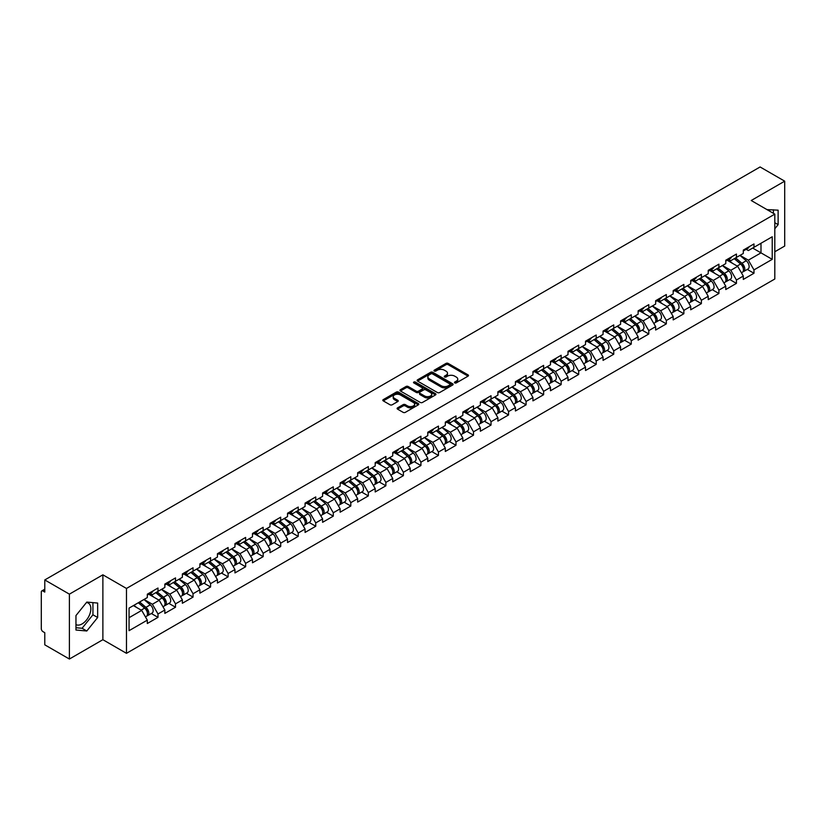<?xml version="1.0" encoding="UTF-8"?>
<svg xmlns="http://www.w3.org/2000/svg" width="826" height="826" viewBox="0 0 826 826"><rect width="100%" height="100%" fill="white"/><g stroke="black" fill="none" stroke-linecap="round" stroke-linejoin="round"><path stroke-width="1.24" d="M454.775 382.913A1.094 0.63 0 0 0 456.324 382.913L468.043 376.15A1.559 0.898 0 0 0 468.497 375.51A1.559 0.898 0 0 0 468.043 374.88L448.188 363.419A1.559 0.898 0 0 0 445.978 363.419L434.259 370.182A1.094 0.63 0 0 0 435.808 371.07L437.326 370.203A4.987 2.881 0 0 1 444.378 370.203L446.03 371.153A4.987 2.881 0 0 1 447.496 373.187A4.987 2.881 0 0 1 446.03 375.231L444.522 376.109A1.094 0.63 0 0 0 446.061 376.997L447.578 376.119A4.987 2.881 0 0 1 454.641 376.119L456.293 377.079A4.987 2.881 0 0 1 457.749 379.113A4.987 2.881 0 0 1 456.293 381.147L454.775 382.025A1.094 0.63 0 0 0 454.775 382.913L454.775 382.025M75.961 624.59A12.39 7.155 120 0 0 82.084 623.929A12.39 7.155 120 0 0 90.189 613.016A12.39 7.155 120 0 0 88.289 603.083A12.39 7.155 120 0 0 86.451 602.515M767.065 209.659A12.39 7.155 -60 0 1 768.758 210.207A12.39 7.155 -60 0 1 770.08 211.404M397.564 407.858A1.559 0.898 0 0 0 397.1 408.498A1.559 0.898 0 0 0 397.564 409.138L403.129 412.35A1.559 0.898 0 0 0 405.339 412.35L418.348 404.843A1.559 0.898 0 0 0 418.803 404.203A1.559 0.898 0 0 0 418.348 403.563L398.493 392.102A1.559 0.898 0 0 0 396.294 392.102L383.274 399.619A1.559 0.898 0 0 0 382.82 400.249A1.559 0.898 0 0 0 383.274 400.889L390.006 404.771A1.559 0.898 0 0 0 392.216 404.771L397.781 401.56A1.559 0.898 0 0 0 398.235 400.92A1.559 0.898 0 0 0 397.781 400.29L394.446 398.359A4.171 2.406 0 0 1 393.228 396.656A4.171 2.406 0 0 1 395.799 394.425A4.171 2.406 0 0 1 400.342 394.952L413.413 402.499A4.171 2.406 0 0 1 414.642 404.203A4.171 2.406 0 0 1 412.06 406.423A4.171 2.406 0 0 1 407.517 405.907L405.339 404.647A1.559 0.898 0 0 0 403.129 404.647L397.564 407.858L397.564 409.138L403.129 405.948L403.129 404.647M102.878 574.824L69.394 594.152L44.78 579.945L760.096 166.966L784.7 181.173L751.216 200.511L774.809 214.13L126.471 588.453L102.878 574.824L102.878 639.696L126.471 653.325L126.471 588.453M437.429 392.546A1.559 0.898 0 0 0 439.639 392.546L452.648 385.03A1.559 0.898 0 0 0 453.113 384.4A1.559 0.898 0 0 0 452.648 383.76L432.803 372.299A1.559 0.898 0 0 0 430.594 372.299L417.574 379.815A1.559 0.898 0 0 0 417.12 380.445A1.559 0.898 0 0 0 417.574 381.085L437.429 392.546M414.208 383.15A1.094 0.63 0 0 1 415.313 383.305L415.313 382.015L435.498 393.661A1.559 0.898 0 0 1 435.963 394.301A1.559 0.898 0 0 1 435.498 394.942L422.489 402.448A1.559 0.898 0 0 1 420.279 402.448L400.424 390.987L400.424 389.717A1.559 0.898 0 0 0 399.97 390.347A1.559 0.898 0 0 0 400.424 390.987M400.424 389.717L406 386.496A1.559 0.898 0 0 1 408.199 386.496L416.252 391.152A1.559 0.898 0 0 0 418.462 391.152L422.158 389.015A1.559 0.898 0 0 0 422.613 388.375A1.559 0.898 0 0 0 422.158 387.745L413.774 382.903A1.094 0.63 0 0 1 415.313 382.015M126.471 653.325L774.809 279.002L774.809 214.13M151.323 613.501L157.993 617.352L157.993 613.976L152.376 604.25L144.054 599.449M157.993 617.352L147.317 623.516L147.317 620.14L129.052 630.682L129.052 608.101L147.317 597.559L147.317 594.193L157.993 588.029L157.993 591.395L164.849 587.441L164.849 584.065L175.515 577.911L175.515 581.277L182.37 577.322L182.37 573.946L193.047 567.782L193.047 571.158L199.902 567.204L199.902 563.828L210.578 557.664L210.578 561.04L217.434 557.085L217.434 553.709L228.11 547.545L228.11 550.921L234.956 546.967L234.956 543.591L245.632 537.427L245.632 540.803L252.488 536.838L252.488 533.472L263.164 527.308L263.164 530.674L270.019 526.72L270.019 523.343L280.695 517.19L280.695 520.556L287.541 516.601L287.541 513.225L298.217 507.061L298.217 510.437L305.073 506.483L305.073 503.106L315.749 496.942L315.749 500.319L322.605 496.364L322.605 492.988L333.281 486.824L333.281 490.2L340.136 486.246L340.136 482.869L350.802 476.705L350.802 480.082L357.658 476.117L357.658 472.751L368.334 466.587L368.334 469.963L375.19 465.998L375.19 462.632L385.866 456.468L385.866 459.834L392.722 455.88L392.722 452.503L403.398 446.339L403.398 449.716L410.243 445.761L410.243 442.385L420.919 436.221L420.919 439.597L427.775 435.643L427.775 432.266L438.451 426.102L438.451 429.479L445.307 425.524L445.307 422.148L455.983 415.984L455.983 419.36L462.828 415.395L462.828 412.029L473.505 405.865L473.505 409.242L480.36 405.277L480.36 401.911L491.036 395.747L491.036 399.113L497.892 395.158L497.892 391.782L508.568 385.628L508.568 388.994L515.424 385.04L515.424 381.664L526.09 375.5L526.09 378.876L532.946 374.921L532.946 371.545L543.622 365.381L543.622 368.757L550.477 364.803L550.477 361.427L561.153 355.263L561.153 358.639L568.009 354.684L568.009 351.308L578.685 345.144L578.685 348.52L585.531 344.556L585.531 341.19L596.207 335.026L596.207 338.392L603.063 334.437L603.063 331.061L613.739 324.907L613.739 328.273L620.594 324.319L620.594 320.942L631.27 314.778L631.27 318.155L638.126 314.2L638.126 310.824L648.792 304.66L648.792 308.036L655.648 304.082L655.648 300.705L666.324 294.541L666.324 297.918L673.18 293.963L673.18 290.587L683.856 284.423L683.856 287.799L690.712 283.834L690.712 280.468L701.377 274.304L701.377 277.67L708.233 273.716L708.233 270.339L718.909 264.186L718.909 267.552L725.765 263.597L725.765 260.221L736.441 254.057L736.441 257.433L743.297 253.479L743.297 250.102L753.973 243.938L753.973 247.315L772.227 236.773L772.227 259.354L753.973 269.895L748.346 260.159L740.034 255.358M747.303 269.41L753.973 273.261L753.973 269.895M753.973 273.261L743.297 279.425L743.297 276.049L736.441 280.014L730.824 270.278L722.502 265.476M729.771 279.539L736.441 283.38L736.441 280.014M736.441 283.38L725.765 289.544L725.765 286.178L718.909 290.132L713.292 280.396L704.981 275.595M712.239 289.658L718.909 293.509L718.909 290.132M718.909 293.509L708.233 299.662L708.233 296.297L701.377 300.251L695.76 290.525L687.449 285.724M694.718 299.776L701.377 303.627L701.377 300.251M701.377 303.627L690.712 309.791L690.712 306.415L683.856 310.37L678.239 300.643L669.917 295.842M677.186 309.895L683.856 313.746L683.856 310.37M683.856 313.746L673.18 319.91L673.18 316.534L666.324 320.488L660.707 310.762L652.395 305.961M659.654 320.013L666.324 323.864L666.324 320.488M666.324 323.864L655.648 330.028L655.648 326.652L648.792 330.617L643.175 320.88L634.864 316.079M642.132 330.132L648.792 333.983L648.792 330.617M648.792 333.983L638.126 340.147L638.126 336.771L631.27 340.735L625.654 330.999L617.332 326.198M624.601 340.26L631.27 344.101L631.27 340.735M631.27 344.101L620.594 350.265L620.594 346.899L613.739 350.854L608.122 341.117L599.8 336.316M607.069 350.379L613.739 354.23L613.739 350.854M613.739 354.23L603.063 360.384L603.063 357.018L596.207 360.972L590.59 351.246L582.278 346.445M589.547 360.497L596.207 364.349L596.207 360.972M596.207 364.349L585.531 370.513L585.531 367.136L578.685 371.091L573.058 361.365L564.747 356.564M572.015 370.616L578.685 374.467L578.685 371.091M578.685 374.467L568.009 380.631L568.009 377.255L561.153 381.209L555.537 371.483L547.215 366.682M554.483 380.734L561.153 384.586L561.153 381.209M561.153 384.586L550.477 390.75L550.477 387.373L543.622 391.328L538.005 381.602L529.693 376.801M536.952 390.853L543.622 394.704L543.622 391.328M543.622 394.704L532.946 400.868L532.946 397.492L526.09 401.457L520.473 391.72L512.161 386.919M519.43 400.982L526.09 404.823L526.09 401.457M526.09 404.823L515.424 410.987L515.424 407.621L508.568 411.575L502.951 401.839L494.629 397.038M501.898 411.1L508.568 414.951L508.568 411.575M508.568 414.951L497.892 421.105L497.892 417.739L491.036 421.694L485.42 411.957L477.108 407.166M484.366 421.219L491.036 425.07L491.036 421.694M491.036 425.07L480.36 431.234L480.36 427.858L473.505 431.812L467.888 422.086L459.576 417.285M466.845 431.337L473.505 435.188L473.505 431.812M473.505 435.188L462.828 441.352L462.828 437.976L455.983 441.931L450.366 432.204L442.044 427.403M449.313 441.456L455.983 445.307L455.983 441.931M455.983 445.307L445.307 451.471L445.307 448.095L438.451 452.049L432.834 442.323L424.512 437.522M431.781 451.574L438.451 455.425L438.451 452.049M438.451 455.425L427.775 461.589L427.775 458.213L420.919 462.178L415.302 452.441L406.991 447.64M414.26 461.703L420.919 465.544L420.919 462.178M420.919 465.544L410.243 471.708L410.243 468.332L403.398 472.296L397.771 462.56L389.459 457.759M396.728 471.822L403.398 475.662L403.398 472.296M403.398 475.662L392.722 481.826L392.722 478.46L385.866 482.415L380.249 472.678L371.927 467.877M379.196 481.94L385.866 485.791L385.866 482.415M385.866 485.791L375.19 491.955L375.19 488.579L368.334 492.533L362.717 482.807L354.406 478.006M361.664 492.059L368.334 495.91L368.334 492.533M368.334 495.91L357.658 502.074L357.658 498.697L350.802 502.652L345.185 492.926L336.874 488.125M344.143 502.177L350.802 506.028L350.802 502.652M350.802 506.028L340.136 512.192L340.136 508.816L333.281 512.77L327.664 503.044L319.342 498.243M326.611 512.296L333.281 516.147L333.281 512.77M333.281 516.147L322.605 522.311L322.605 518.934L315.749 522.899L310.132 513.163L301.82 508.362M309.079 522.414L315.749 526.265L315.749 522.899M315.749 526.265L305.073 532.429L305.073 529.053L298.217 533.018L292.6 523.281L284.289 518.48M291.557 532.543L298.217 536.384L298.217 533.018M298.217 536.384L287.541 542.548L287.541 539.182L280.695 543.136L275.068 533.4L266.757 528.599M274.025 542.661L280.695 546.513L280.695 543.136M280.695 546.513L270.019 552.666L270.019 549.3L263.164 553.255L257.547 543.529L249.225 538.728M256.494 552.78L263.164 556.631L263.164 553.255M263.164 556.631L252.488 562.795L252.488 559.419L245.632 563.373L240.015 553.647L231.703 548.846M238.972 562.898L245.632 566.75L245.632 563.373M245.632 566.75L234.956 572.914L234.956 569.537L228.11 573.492L222.483 563.766L214.171 558.965M221.44 573.017L228.11 576.868L228.11 573.492M228.11 576.868L217.434 583.032L217.434 579.656L210.578 583.621L204.962 573.884L196.64 569.083M203.908 583.135L210.578 586.987L210.578 583.621M210.578 586.987L199.902 593.151L199.902 589.774L193.047 593.739L187.43 584.003L179.118 579.202M186.377 593.264L193.047 597.105L193.047 593.739M193.047 597.105L182.37 603.269L182.37 599.903L175.515 603.858L169.898 594.121L161.586 589.32M168.855 603.383L175.515 607.234L175.515 603.858M175.515 607.234L164.849 613.388L164.849 610.022L157.993 613.976M150.198 593.388L152.376 594.648L157.993 591.395M152.376 604.25L159.222 600.285L148.742 594.235M164.849 610.022L159.222 600.285M167.73 583.27L169.898 584.519L175.515 581.277M169.898 594.121L176.754 590.167L166.263 584.116M182.37 599.903L176.754 590.167M185.261 573.151L187.43 574.4L193.047 571.158M187.43 584.003L194.286 580.048L183.795 573.998M199.902 589.774L194.286 580.048M202.783 563.033L204.962 564.282L210.578 561.04M204.962 573.884L211.817 569.93L201.327 563.869M217.434 579.656L211.817 569.93M220.315 552.914L222.483 554.163L228.11 550.921M222.483 563.766L229.339 559.811L218.859 553.75M234.956 569.537L229.339 559.811M237.847 542.785L240.015 544.045L245.632 540.803M240.015 553.647L246.871 549.682L236.381 543.632M252.488 559.419L246.871 549.682M255.368 532.667L257.547 533.926L263.164 530.674M257.547 543.529L264.403 539.564L253.912 533.513M270.019 549.3L264.403 539.564M272.9 522.548L275.068 523.798L280.695 520.556M275.068 533.4L281.924 529.445L271.444 523.395M287.541 539.182L281.924 529.445M290.432 512.43L292.6 513.679L298.217 510.437M292.6 523.281L299.456 519.327L288.966 513.276M305.073 529.053L299.456 519.327M307.964 502.311L310.132 503.561L315.749 500.319M310.132 513.163L316.988 509.208L306.498 503.148M322.605 518.934L316.988 509.208M325.485 492.193L327.664 493.442L333.281 490.2M327.664 503.044L334.509 499.09L324.029 493.029M340.136 508.816L334.509 499.09M343.017 482.064L345.185 483.324L350.802 480.082M345.185 492.926L352.041 488.961L341.551 482.911M357.658 498.697L352.041 488.961M360.549 471.945L362.717 473.205L368.334 469.963M362.717 482.807L369.573 478.843L359.083 472.792M375.19 488.579L369.573 478.843M378.071 461.827L380.249 463.087L385.866 459.834M380.249 472.678L387.105 468.724L376.615 462.674M392.722 478.46L387.105 468.724M395.602 451.708L397.771 452.958L403.398 449.716M397.771 462.56L404.626 458.606L394.147 452.555M410.243 468.332L404.626 458.606M413.134 441.59L415.302 442.839L420.919 439.597M415.302 452.441L422.158 448.487L411.668 442.426M427.775 458.213L422.158 448.487M430.656 431.471L432.834 432.721L438.451 429.479M432.834 442.323L439.69 438.369L429.2 432.308M445.307 448.095L439.69 438.369M448.188 421.343L450.366 422.602L455.983 419.36M450.366 432.204L457.212 428.25L446.732 422.189M462.828 437.976L457.212 428.25M465.719 411.224L467.888 412.484L473.505 409.242M467.888 422.086L474.743 418.121L464.253 412.071M480.36 427.858L474.743 418.121M483.251 401.106L485.42 402.365L491.036 399.113M485.42 411.957L492.275 408.003L481.785 401.952M497.892 417.739L492.275 408.003M500.773 390.987L502.951 392.236L508.568 388.994M502.951 401.839L509.797 397.884L499.317 391.834M515.424 407.621L509.797 397.884M518.305 380.869L520.473 382.118L526.09 378.876M520.473 391.72L527.329 387.766L516.839 381.705M532.946 397.492L527.329 387.766M535.837 370.75L538.005 371.999L543.622 368.757M538.005 381.602L544.861 377.647L534.37 371.586M550.477 387.373L544.861 377.647M553.358 360.621L555.537 361.881L561.153 358.639M555.537 371.483L562.392 367.529L551.902 361.468M568.009 377.255L562.392 367.529M570.89 350.503L573.058 351.762L578.685 348.52M573.058 361.365L579.914 357.4L569.434 351.349M585.531 367.136L579.914 357.4M588.422 340.384L590.59 341.644L596.207 338.392M590.59 351.246L597.446 347.281L586.956 341.231M603.063 357.018L597.446 347.281M605.943 330.266L608.122 331.515L613.739 328.273M608.122 341.117L614.978 337.163L604.487 331.112M620.594 346.899L614.978 337.163M623.475 320.147L625.654 321.397L631.27 318.155M625.654 330.999L632.499 327.044L622.019 320.994M638.126 336.771L632.499 327.044M641.007 310.029L643.175 311.278L648.792 308.036M643.175 320.88L650.031 316.926L639.541 310.865M655.648 326.652L650.031 316.926M658.539 299.91L660.707 301.16L666.324 297.918M660.707 310.762L667.563 306.807L657.073 300.747M673.18 316.534L667.563 306.807M676.06 289.781L678.239 291.041L683.856 287.799M678.239 300.643L685.084 296.679L674.605 290.628M690.712 306.415L685.084 296.679M693.592 279.663L695.76 280.923L701.377 277.67M695.76 290.525L702.616 286.56L692.126 280.51M708.233 296.297L702.616 286.56M711.124 269.544L713.292 270.794L718.909 267.552M713.292 280.396L720.148 276.442L709.658 270.391M725.765 286.178L720.148 276.442M728.646 259.426L730.824 260.675L736.441 257.433M730.824 270.278L737.68 266.323L727.19 260.273M743.297 276.049L737.68 266.323M746.177 249.307L748.346 250.557L753.973 247.315M748.346 260.159L760.994 252.859L760.994 243.257L772.227 236.773M752.672 248.058L772.227 259.354M774.809 251.754L784.7 246.055L784.7 181.173M69.394 594.152L69.394 659.034L44.78 644.827L44.78 632.695L42.983 631.653A2.385 1.373 -120 0 1 41.3 628.731L41.3 592.015A2.385 1.373 -120 0 1 41.796 590.92A2.385 1.373 -120 0 1 42.983 591.044L44.78 592.077L44.78 579.945M69.394 659.034L102.878 639.696M129.052 617.703L141.7 610.404L133.378 605.603M147.317 620.14L141.7 610.404M774.809 228.761L778.123 224.641L778.123 210.176L766.972 209.608M97.654 603.052L86.802 602.082L75.961 615.566L75.961 630.032L86.802 630.992L97.654 617.507L97.654 603.052M455.209 383.068L456.293 382.448A4.987 2.881 0 0 0 457.749 380.414L457.749 379.113M447.496 373.187L447.496 374.488A4.987 2.881 0 0 1 446.03 376.522L444.956 377.152M468.043 374.88L468.043 376.15L448.188 364.71A1.559 0.898 0 0 0 445.978 364.71L434.693 371.225M452.627 385.05L432.803 373.6A1.559 0.898 0 0 0 430.594 373.6L417.595 381.096L417.574 379.815M449.891 384.844A1.094 0.63 0 0 0 449.891 383.956L432.473 373.889A1.094 0.63 0 0 0 430.924 373.889L429.324 374.818A4.987 2.881 0 0 0 427.868 376.852A4.987 2.881 0 0 0 429.324 378.886L441.239 385.763A4.987 2.881 0 0 0 448.291 385.763L449.891 384.844L449.891 386.145A1.094 0.63 0 0 0 450.211 385.69L450.211 384.4M427.868 376.852L427.868 378.153A4.987 2.881 0 0 0 429.324 380.187L429.324 378.886M449.891 386.145L448.291 387.064A4.987 2.881 0 0 1 441.239 387.064L429.324 380.187M400.445 390.997L406 387.797L406 386.496M422.613 388.375L422.613 389.676A1.559 0.898 0 0 1 422.158 390.316L418.462 392.443A1.559 0.898 0 0 1 416.252 392.443L408.199 387.797A1.559 0.898 0 0 0 406 387.797M415.313 383.305L435.478 394.952M424.605 395.974A4.171 2.406 0 0 0 429.159 396.49A4.171 2.406 0 0 0 431.73 394.27A4.171 2.406 0 0 0 430.511 392.567L425.906 389.903A1.559 0.898 0 0 0 423.697 389.903L420 392.04A1.559 0.898 0 0 0 419.546 392.68A1.559 0.898 0 0 0 420 393.31L424.605 395.974L424.605 397.265A4.171 2.406 0 0 0 429.159 397.791A4.171 2.406 0 0 0 431.73 395.561L431.73 394.27M419.546 392.68L419.546 393.971A1.559 0.898 0 0 0 420 394.611L420 393.31M424.605 397.265L420 394.611M414.642 404.203L414.642 405.504A4.171 2.406 0 0 1 412.06 407.724A4.171 2.406 0 0 1 407.517 407.197L405.339 405.948A1.559 0.898 0 0 0 403.129 405.948M393.228 396.656L393.228 397.956A4.171 2.406 0 0 0 394.446 399.66L394.446 398.359M397.76 401.57L394.446 399.66M418.328 404.854L398.493 393.403A1.559 0.898 0 0 0 396.294 393.403L383.295 400.899M773.404 213.325L773.404 209.763M774.809 222.721L778.123 224.641M75.961 627.729L82.084 628.276L92.935 614.781L92.935 602.629M92.935 614.781L97.654 617.507M82.084 628.276L86.802 630.992M741.955 265.032L741.17 264.578M742.966 271.713A5.245 3.025 -120 0 0 743.72 271.486A5.245 3.025 -120 0 0 744.67 267.82A5.245 3.025 -120 0 0 741.934 263.246L735.615 257.908M743.72 271.486L748.046 268.987A5.245 3.025 -120 0 0 748.996 265.322A5.245 3.025 -120 0 0 746.26 260.748L739.941 255.42M734.397 258.621L741.603 264.702A3.18 1.838 60 0 1 743.328 268.615M741.418 272.807L742.378 272.26A5.245 3.025 -120 0 0 743.317 268.595A5.245 3.025 -120 0 0 740.592 264.031L734.262 258.693M732.445 263.298L728.171 259.705M744.701 249.297A5.245 3.025 60 0 1 743.72 250.722A5.245 3.025 60 0 1 743.297 250.897M749.027 246.798A5.245 3.025 60 0 1 748.046 248.223L743.72 250.722M724.433 275.151L723.638 274.697M725.434 281.842A5.245 3.025 -120 0 0 726.199 281.604A5.245 3.025 -120 0 0 727.138 277.939A5.245 3.025 -120 0 0 724.412 273.365L718.083 268.037M726.199 281.604L730.525 279.105A5.245 3.025 -120 0 0 731.464 275.44A5.245 3.025 -120 0 0 728.738 270.866L722.409 265.538M716.865 268.739L724.082 274.821A3.18 1.838 60 0 1 725.796 278.734M723.896 282.926L724.846 282.378A5.245 3.025 -120 0 0 725.786 278.713A5.245 3.025 -120 0 0 723.06 274.149L716.731 268.811M714.913 273.416L710.649 269.823M706.901 285.269L706.116 284.815M707.903 291.96A5.245 3.025 -120 0 0 708.667 291.723A5.245 3.025 -120 0 0 709.606 288.057A5.245 3.025 -120 0 0 706.88 283.494L700.551 278.155M708.667 291.723L712.993 289.224A5.245 3.025 -120 0 0 713.932 285.559A5.245 3.025 -120 0 0 711.207 280.995L704.877 275.657M699.333 278.858L706.55 284.939A3.18 1.838 60 0 1 708.264 288.863M706.364 293.054L707.314 292.497A5.245 3.025 -120 0 0 708.264 288.832A5.245 3.025 -120 0 0 705.528 284.268L699.209 278.93M697.381 283.545L693.117 279.942M689.369 295.388L688.585 294.934M690.381 302.079A5.245 3.025 -120 0 0 691.135 301.841A5.245 3.025 -120 0 0 692.085 298.176A5.245 3.025 -120 0 0 689.349 293.612L683.03 288.274M691.135 301.841L695.461 299.342A5.245 3.025 -120 0 0 696.411 295.677A5.245 3.025 -120 0 0 693.675 291.113L687.356 285.775M681.811 288.976L689.018 295.058A3.18 1.838 60 0 1 690.732 298.981M688.832 303.173L689.793 302.615A5.245 3.025 -120 0 0 690.732 298.96A5.245 3.025 -120 0 0 688.006 294.386L681.677 289.048M679.85 293.664L675.585 290.06M671.837 305.517L671.053 305.062M672.849 312.197A5.245 3.025 -120 0 0 673.613 311.96A5.245 3.025 -120 0 0 674.553 308.294A5.245 3.025 -120 0 0 671.817 303.731L665.498 298.392M673.613 311.96L677.939 309.461A5.245 3.025 -120 0 0 678.879 305.796A5.245 3.025 -120 0 0 676.143 301.232L669.824 295.894M664.28 299.095L671.497 305.186A3.18 1.838 60 0 1 673.211 309.1M671.311 313.291L672.261 312.744A5.245 3.025 -120 0 0 673.2 309.079A5.245 3.025 -120 0 0 670.475 304.505L664.145 299.167M662.328 303.782L658.054 300.179M654.316 315.635L653.531 315.181M655.317 322.316A5.245 3.025 -120 0 0 656.081 322.078A5.245 3.025 -120 0 0 657.021 318.413A5.245 3.025 -120 0 0 654.295 313.849L647.966 308.511M656.081 322.078L660.408 319.579A5.245 3.025 -120 0 0 661.347 315.924A5.245 3.025 -120 0 0 658.621 311.35L652.292 306.012M646.748 309.213L653.965 315.305A3.18 1.838 60 0 1 655.679 319.218M653.779 323.41L654.729 322.863A5.245 3.025 -120 0 0 655.679 319.197A5.245 3.025 -120 0 0 652.943 314.623L646.624 309.296M644.796 313.901L640.532 310.297M727.169 259.416A5.245 3.025 60 0 1 726.199 260.84A5.245 3.025 60 0 1 725.765 261.016M731.495 256.917A5.245 3.025 60 0 1 730.525 258.342L726.199 260.84M709.648 269.534A5.245 3.025 60 0 1 708.667 270.959A5.245 3.025 60 0 1 708.233 271.135M713.974 267.035A5.245 3.025 60 0 1 712.993 268.46L708.667 270.959M692.116 279.653A5.245 3.025 60 0 1 691.135 281.077A5.245 3.025 60 0 1 690.712 281.263M696.442 277.154A5.245 3.025 60 0 1 695.461 278.579L691.135 281.077M674.584 289.771A5.245 3.025 60 0 1 673.613 291.206A5.245 3.025 60 0 1 673.18 291.382M678.91 287.272A5.245 3.025 60 0 1 677.939 288.708L673.613 291.206M657.052 299.89A5.245 3.025 60 0 1 656.081 301.325A5.245 3.025 60 0 1 655.648 301.5M661.378 297.391A5.245 3.025 60 0 1 660.408 298.826L656.081 301.325M636.784 325.754L635.999 325.299M637.786 332.434A5.245 3.025 -120 0 0 638.55 332.197A5.245 3.025 -120 0 0 639.5 328.541A5.245 3.025 -120 0 0 636.763 323.968L630.445 318.63M638.55 332.197L642.876 329.708A5.245 3.025 -120 0 0 643.815 326.043A5.245 3.025 -120 0 0 641.09 321.469L634.76 316.141M629.226 319.342L636.433 325.423A3.18 1.838 60 0 1 638.147 329.337M636.247 333.528L637.207 332.981A5.245 3.025 -120 0 0 638.147 329.316A5.245 3.025 -120 0 0 635.411 324.752L629.092 319.414M627.264 324.019L623 320.416M639.53 310.008A5.245 3.025 60 0 1 638.55 311.443A5.245 3.025 60 0 1 638.126 311.619M643.857 307.52A5.245 3.025 60 0 1 642.876 308.945L638.55 311.443M619.252 335.872L618.467 335.418M620.264 342.563A5.245 3.025 -120 0 0 621.028 342.325A5.245 3.025 -120 0 0 621.968 338.66A5.245 3.025 -120 0 0 619.232 334.086L612.913 328.758M621.028 342.325L625.354 339.827A5.245 3.025 -120 0 0 626.294 336.161A5.245 3.025 -120 0 0 623.558 331.587L617.239 326.26M611.694 329.46L618.911 335.542A3.18 1.838 60 0 1 620.625 339.455M618.715 343.647L619.676 343.1A5.245 3.025 -120 0 0 620.615 339.434A5.245 3.025 -120 0 0 617.889 334.871L611.56 329.533M609.743 334.138L605.468 330.545M621.999 320.137A5.245 3.025 60 0 1 621.028 321.562A5.245 3.025 60 0 1 620.594 321.737M626.325 317.638A5.245 3.025 60 0 1 625.354 319.063L621.028 321.562M601.731 345.991L600.936 345.536M602.732 352.681A5.245 3.025 -120 0 0 603.496 352.444A5.245 3.025 -120 0 0 604.436 348.779A5.245 3.025 -120 0 0 601.71 344.205L595.381 338.877M603.496 352.444L607.822 349.945A5.245 3.025 -120 0 0 608.762 346.28A5.245 3.025 -120 0 0 606.036 341.716L599.707 336.378M594.162 339.579L601.38 345.66A3.18 1.838 60 0 1 603.094 349.584M601.194 353.776L602.144 353.218A5.245 3.025 -120 0 0 603.094 349.553A5.245 3.025 -120 0 0 600.357 344.989L594.039 339.651M592.211 344.266L587.947 340.663M604.467 330.255A5.245 3.025 60 0 1 603.496 331.68A5.245 3.025 60 0 1 603.063 331.856M608.793 327.757A5.245 3.025 60 0 1 607.822 329.182L603.496 331.68M584.199 356.109L583.414 355.655M585.2 362.8A5.245 3.025 -120 0 0 585.964 362.562A5.245 3.025 -120 0 0 586.904 358.897A5.245 3.025 -120 0 0 584.178 354.333L577.849 348.995M585.964 362.562L590.291 360.064A5.245 3.025 -120 0 0 591.23 356.398A5.245 3.025 -120 0 0 588.504 351.835L582.175 346.497M576.631 349.697L583.848 355.779A3.18 1.838 60 0 1 585.562 359.702M583.662 363.894L584.622 363.337A5.245 3.025 -120 0 0 585.562 359.671A5.245 3.025 -120 0 0 582.826 355.108L576.507 349.77M574.679 354.385L570.415 350.782M586.945 340.374A5.245 3.025 60 0 1 585.964 341.799A5.245 3.025 60 0 1 585.531 341.985M591.271 337.875A5.245 3.025 60 0 1 590.291 339.3L585.964 341.799M566.667 366.238L565.882 365.784M567.679 372.918A5.245 3.025 -120 0 0 568.433 372.681A5.245 3.025 -120 0 0 569.382 369.015A5.245 3.025 -120 0 0 566.646 364.452L560.327 359.114M568.433 372.681L572.759 370.182A5.245 3.025 -120 0 0 573.709 366.517A5.245 3.025 -120 0 0 570.972 361.953L564.654 356.615M559.109 359.816L566.316 365.908A3.18 1.838 60 0 1 568.04 369.821M566.13 374.013L567.09 373.466A5.245 3.025 -120 0 0 568.03 369.8A5.245 3.025 -120 0 0 565.304 365.226L558.975 359.888M557.158 364.503L552.883 360.9M569.413 350.492A5.245 3.025 60 0 1 568.433 351.917A5.245 3.025 60 0 1 568.009 352.103M573.74 347.994A5.245 3.025 60 0 1 572.759 349.429L568.433 351.917M549.135 376.357L548.35 375.902M550.147 383.037A5.245 3.025 -120 0 0 550.911 382.799A5.245 3.025 -120 0 0 551.851 379.134A5.245 3.025 -120 0 0 549.114 374.57L542.796 369.232M550.911 382.799L555.237 380.301A5.245 3.025 -120 0 0 556.177 376.635A5.245 3.025 -120 0 0 553.441 372.072L547.122 366.734M541.577 369.934L548.794 376.026A3.18 1.838 60 0 1 550.508 379.939M548.609 384.131L549.558 383.584A5.245 3.025 -120 0 0 550.498 379.919A5.245 3.025 -120 0 0 547.772 375.345L541.443 370.017M539.626 374.622L535.351 371.019M551.882 360.611A5.245 3.025 60 0 1 550.911 362.046A5.245 3.025 60 0 1 550.477 362.222M556.208 358.112A5.245 3.025 60 0 1 555.237 359.547L550.911 362.046M531.614 386.475L530.829 386.021M532.615 393.155A5.245 3.025 -120 0 0 533.379 392.918A5.245 3.025 -120 0 0 534.319 389.263A5.245 3.025 -120 0 0 531.593 384.689L525.264 379.351M533.379 392.918L537.705 390.43A5.245 3.025 -120 0 0 538.645 386.764A5.245 3.025 -120 0 0 535.919 382.19L529.59 376.852M524.045 380.053L531.263 386.145A3.18 1.838 60 0 1 532.976 390.058M531.077 394.25L532.027 393.703A5.245 3.025 -120 0 0 532.976 390.037A5.245 3.025 -120 0 0 530.24 385.474L523.921 380.136M522.094 384.74L517.83 381.137M534.36 370.729A5.245 3.025 60 0 1 533.379 372.165A5.245 3.025 60 0 1 532.946 372.34M538.686 368.241A5.245 3.025 60 0 1 537.705 369.666L533.379 372.165M514.082 396.594L513.297 396.139M515.083 403.284A5.245 3.025 -120 0 0 515.847 403.047A5.245 3.025 -120 0 0 516.797 399.381A5.245 3.025 -120 0 0 514.061 394.807L507.742 389.48M515.847 403.047L520.173 400.548A5.245 3.025 -120 0 0 521.123 396.883A5.245 3.025 -120 0 0 518.387 392.309L512.068 386.981M506.524 390.182L513.731 396.263A3.18 1.838 60 0 1 515.445 400.176M513.545 404.368L514.505 403.821A5.245 3.025 -120 0 0 515.445 400.156A5.245 3.025 -120 0 0 512.709 395.592L506.39 390.254M504.562 394.859L500.298 391.266M516.828 380.858A5.245 3.025 60 0 1 515.847 382.283A5.245 3.025 60 0 1 515.424 382.459M521.154 378.36A5.245 3.025 60 0 1 520.173 379.784L515.847 382.283M496.55 406.712L495.765 406.258M497.562 413.403A5.245 3.025 -120 0 0 498.326 413.165A5.245 3.025 -120 0 0 499.265 409.5A5.245 3.025 -120 0 0 496.529 404.926L490.21 399.598M498.326 413.165L502.652 410.667A5.245 3.025 -120 0 0 503.592 407.001A5.245 3.025 -120 0 0 500.855 402.438L494.537 397.1M488.992 400.3L496.209 406.382A3.18 1.838 60 0 1 497.923 410.305M496.023 414.497L496.973 413.94A5.245 3.025 -120 0 0 497.913 410.274A5.245 3.025 -120 0 0 495.187 405.711L488.858 400.373M487.041 404.977L482.766 401.384M499.296 390.977A5.245 3.025 60 0 1 498.326 392.402A5.245 3.025 60 0 1 497.892 392.577M503.623 388.478A5.245 3.025 60 0 1 502.652 389.903L498.326 392.402M479.028 416.831L478.244 416.376M480.03 423.521A5.245 3.025 -120 0 0 480.794 423.284A5.245 3.025 -120 0 0 481.734 419.618A5.245 3.025 -120 0 0 479.008 415.055L472.678 409.717M480.794 423.284L485.12 420.785A5.245 3.025 -120 0 0 486.06 417.12A5.245 3.025 -120 0 0 483.334 412.556L477.005 407.218M471.46 410.419L478.677 416.5A3.18 1.838 60 0 1 480.391 420.424M478.491 424.616L479.441 424.058A5.245 3.025 -120 0 0 480.391 420.393A5.245 3.025 -120 0 0 477.655 415.829L471.336 410.491M469.509 415.106L465.245 411.503M481.764 401.095A5.245 3.025 60 0 1 480.794 402.52A5.245 3.025 60 0 1 480.36 402.706M486.091 398.597A5.245 3.025 60 0 1 485.12 400.021L480.794 402.52M461.497 426.959L460.712 426.505M462.498 433.64A5.245 3.025 -120 0 0 463.262 433.402A5.245 3.025 -120 0 0 464.202 429.737A5.245 3.025 -120 0 0 461.476 425.173L455.147 419.835M463.262 433.402L467.588 430.904A5.245 3.025 -120 0 0 468.528 427.238A5.245 3.025 -120 0 0 465.802 422.675L459.473 417.337M453.939 420.537L461.145 426.629A3.18 1.838 60 0 1 462.859 430.542M460.96 434.734L461.92 434.177A5.245 3.025 -120 0 0 462.859 430.522A5.245 3.025 -120 0 0 460.123 425.948L453.804 420.61M451.977 425.225L447.713 421.621M464.243 411.214A5.245 3.025 60 0 1 463.262 412.639A5.245 3.025 60 0 1 462.828 412.824M468.569 408.715A5.245 3.025 60 0 1 467.588 410.15L463.262 412.639M443.965 437.078L443.18 436.624M444.977 443.758A5.245 3.025 -120 0 0 445.741 443.521A5.245 3.025 -120 0 0 446.68 439.855A5.245 3.025 -120 0 0 443.944 435.292L437.625 429.954M445.741 443.521L450.056 441.022A5.245 3.025 -120 0 0 451.006 437.357A5.245 3.025 -120 0 0 448.27 432.793L441.951 427.455M436.407 430.656L443.614 436.748A3.18 1.838 60 0 1 445.338 440.661M443.428 444.853L444.388 444.305A5.245 3.025 -120 0 0 445.328 440.64A5.245 3.025 -120 0 0 442.602 436.066L436.273 430.738M434.455 435.343L430.181 431.74M446.711 421.332A5.245 3.025 60 0 1 445.741 422.767A5.245 3.025 60 0 1 445.307 422.943M451.037 418.834A5.245 3.025 60 0 1 450.056 420.269L445.741 422.767M426.443 447.196L425.648 446.742M427.445 453.877A5.245 3.025 -120 0 0 428.209 453.639A5.245 3.025 -120 0 0 429.148 449.984A5.245 3.025 -120 0 0 426.423 445.41L420.093 440.072M428.209 453.639L432.535 451.141A5.245 3.025 -120 0 0 433.474 447.485A5.245 3.025 -120 0 0 430.749 442.912L424.419 437.574M418.875 440.774L426.092 446.866A3.18 1.838 60 0 1 427.806 450.779M425.906 454.971L426.856 454.424A5.245 3.025 -120 0 0 427.796 450.759A5.245 3.025 -120 0 0 425.07 446.185L418.741 440.857M416.923 445.462L412.659 441.858M429.179 431.451A5.245 3.025 60 0 1 428.209 432.886A5.245 3.025 60 0 1 427.775 433.061M433.505 428.952A5.245 3.025 60 0 1 432.535 430.387L428.209 432.886M408.911 457.315L408.127 456.861M409.913 463.995A5.245 3.025 -120 0 0 410.677 463.768A5.245 3.025 -120 0 0 411.616 460.103A5.245 3.025 -120 0 0 408.891 455.529L402.561 450.191M410.677 463.768L415.003 461.269A5.245 3.025 -120 0 0 415.943 457.604A5.245 3.025 -120 0 0 413.217 453.03L406.888 447.702M401.343 450.903L408.56 456.985A3.18 1.838 60 0 1 410.274 460.898M408.374 465.09L409.335 464.542A5.245 3.025 -120 0 0 410.274 460.877A5.245 3.025 -120 0 0 407.538 456.313L401.219 450.975M399.392 455.58L395.127 451.987M411.658 441.58A5.245 3.025 60 0 1 410.677 443.004A5.245 3.025 60 0 1 410.243 443.18M415.984 439.081A5.245 3.025 60 0 1 415.003 440.506L410.677 443.004M391.379 467.433L390.595 466.979M392.391 474.124A5.245 3.025 -120 0 0 393.145 473.887A5.245 3.025 -120 0 0 394.095 470.221A5.245 3.025 -120 0 0 391.359 465.647L385.04 460.319M393.145 473.887L397.471 471.388A5.245 3.025 -120 0 0 398.421 467.722A5.245 3.025 -120 0 0 395.685 463.149L389.366 457.821M383.822 461.022L391.028 467.103A3.18 1.838 60 0 1 392.753 471.016M390.843 475.218L391.803 474.661A5.245 3.025 -120 0 0 392.742 470.996A5.245 3.025 -120 0 0 390.017 466.432L383.687 461.094M381.86 465.699L377.596 462.106M394.126 451.698A5.245 3.025 60 0 1 393.145 453.123A5.245 3.025 60 0 1 392.722 453.298M398.452 449.199A5.245 3.025 60 0 1 397.471 450.624L393.145 453.123M373.848 477.552L373.063 477.098M374.859 484.243A5.245 3.025 -120 0 0 375.623 484.005A5.245 3.025 -120 0 0 376.563 480.34A5.245 3.025 -120 0 0 373.827 475.776L367.508 470.438M375.623 484.005L379.95 481.506A5.245 3.025 -120 0 0 380.889 477.841A5.245 3.025 -120 0 0 378.153 473.277L371.834 467.939M366.29 471.14L373.507 477.221A3.18 1.838 60 0 1 375.221 481.145M373.321 485.337L374.271 484.779A5.245 3.025 -120 0 0 375.21 481.114A5.245 3.025 -120 0 0 372.485 476.55L366.155 471.212M364.338 475.828L360.064 472.224M376.594 461.817A5.245 3.025 60 0 1 375.623 463.241A5.245 3.025 60 0 1 375.19 463.417M380.92 459.318A5.245 3.025 60 0 1 379.95 460.743L375.623 463.241M356.326 487.67L355.541 487.216M357.328 494.361A5.245 3.025 -120 0 0 358.092 494.124A5.245 3.025 -120 0 0 359.031 490.458A5.245 3.025 -120 0 0 356.305 485.894L349.976 480.556M358.092 494.124L362.418 491.625A5.245 3.025 -120 0 0 363.357 487.959A5.245 3.025 -120 0 0 360.632 483.396L354.302 478.058M348.758 481.259L355.975 487.35A3.18 1.838 60 0 1 357.689 491.264M355.789 495.455L356.739 494.898A5.245 3.025 -120 0 0 357.689 491.243A5.245 3.025 -120 0 0 354.953 486.669L348.634 481.331M346.806 485.946L342.542 482.343M359.073 471.935A5.245 3.025 60 0 1 358.092 473.36A5.245 3.025 60 0 1 357.658 473.546M363.399 469.436A5.245 3.025 60 0 1 362.418 470.872L358.092 473.36M338.794 497.799L338.01 497.345M339.796 504.48A5.245 3.025 -120 0 0 340.56 504.242A5.245 3.025 -120 0 0 341.51 500.577A5.245 3.025 -120 0 0 338.774 496.013L332.455 490.675M340.56 504.242L344.886 501.743A5.245 3.025 -120 0 0 345.836 498.078A5.245 3.025 -120 0 0 343.1 493.514L336.781 488.176M331.236 491.377L338.443 497.469A3.18 1.838 60 0 1 340.157 501.382M338.257 505.574L339.218 505.027A5.245 3.025 -120 0 0 340.157 501.361A5.245 3.025 -120 0 0 337.421 496.787L331.102 491.46M329.275 496.065L325.01 492.461M341.541 482.054A5.245 3.025 60 0 1 340.56 483.489A5.245 3.025 60 0 1 340.136 483.664M345.867 479.555A5.245 3.025 60 0 1 344.886 480.99L340.56 483.489M321.262 507.918L320.478 507.463M322.274 514.598A5.245 3.025 -120 0 0 323.038 514.361A5.245 3.025 -120 0 0 323.978 510.695A5.245 3.025 -120 0 0 321.242 506.131L314.923 500.793M323.038 514.361L327.364 511.862A5.245 3.025 -120 0 0 328.304 508.207A5.245 3.025 -120 0 0 325.568 503.633L319.249 498.295M313.704 501.496L320.922 507.587A3.18 1.838 60 0 1 322.636 511.5M320.725 515.692L321.686 515.145A5.245 3.025 -120 0 0 322.625 511.48A5.245 3.025 -120 0 0 319.899 506.906L313.57 501.578M311.753 506.183L307.478 502.58M324.009 492.172A5.245 3.025 60 0 1 323.038 493.607A5.245 3.025 60 0 1 322.605 493.783M328.335 489.673A5.245 3.025 60 0 1 327.364 491.109L323.038 493.607M303.741 518.036L302.946 517.582M304.742 524.716A5.245 3.025 -120 0 0 305.506 524.489A5.245 3.025 -120 0 0 306.446 520.824A5.245 3.025 -120 0 0 303.72 516.25L297.391 510.912M305.506 524.489L309.833 521.991A5.245 3.025 -120 0 0 310.772 518.325A5.245 3.025 -120 0 0 308.046 513.751L301.717 508.424M296.173 511.624L303.39 517.706A3.18 1.838 60 0 1 305.104 521.619M303.204 525.811L304.154 525.264A5.245 3.025 -120 0 0 305.104 521.598A5.245 3.025 -120 0 0 302.368 517.035L296.049 511.697M294.221 516.302L289.957 512.709M306.477 502.291A5.245 3.025 60 0 1 305.506 503.726A5.245 3.025 60 0 1 305.073 503.901M310.803 499.802A5.245 3.025 60 0 1 309.833 501.227L305.506 503.726M286.209 528.155L285.424 527.7M287.211 534.845A5.245 3.025 -120 0 0 287.975 534.608A5.245 3.025 -120 0 0 288.914 530.942A5.245 3.025 -120 0 0 286.188 526.369L279.859 521.041M287.975 534.608L292.301 532.109A5.245 3.025 -120 0 0 293.24 528.444A5.245 3.025 -120 0 0 290.515 523.87L284.185 518.542M278.641 521.743L285.858 527.824A3.18 1.838 60 0 1 287.572 531.737M285.672 535.929L286.632 535.382A5.245 3.025 -120 0 0 287.572 531.717A5.245 3.025 -120 0 0 284.836 527.153L278.517 521.815M276.689 526.42L272.425 522.827M288.955 512.419A5.245 3.025 60 0 1 287.975 513.844A5.245 3.025 60 0 1 287.541 514.02M293.282 509.921A5.245 3.025 60 0 1 292.301 511.346L287.975 513.844M268.677 538.273L267.892 537.819M269.689 544.964A5.245 3.025 -120 0 0 270.443 544.726A5.245 3.025 -120 0 0 271.393 541.061A5.245 3.025 -120 0 0 268.656 536.497L262.338 531.159M270.443 544.726L274.769 542.228A5.245 3.025 -120 0 0 275.719 538.562A5.245 3.025 -120 0 0 272.983 533.999L266.664 528.661M261.119 531.861L268.326 537.943A3.18 1.838 60 0 1 270.05 541.866M268.14 546.058L269.1 545.501A5.245 3.025 -120 0 0 270.04 541.835A5.245 3.025 -120 0 0 267.314 537.272L260.985 531.934M259.168 536.549L254.893 532.946M271.424 522.538A5.245 3.025 60 0 1 270.443 523.963A5.245 3.025 60 0 1 270.019 524.138M275.75 520.039A5.245 3.025 60 0 1 274.769 521.464L270.443 523.963M251.156 548.392L250.361 547.937M252.157 555.082A5.245 3.025 -120 0 0 252.921 554.845A5.245 3.025 -120 0 0 253.861 551.179A5.245 3.025 -120 0 0 251.135 546.616L244.806 541.278M252.921 554.845L257.247 552.346A5.245 3.025 -120 0 0 258.187 548.681A5.245 3.025 -120 0 0 255.461 544.117L249.132 538.779M243.587 541.98L250.805 548.061A3.18 1.838 60 0 1 252.519 551.985M250.619 556.177L251.569 555.619A5.245 3.025 -120 0 0 252.508 551.954A5.245 3.025 -120 0 0 249.782 547.39L243.453 542.052M241.636 546.667L237.372 543.064M253.892 532.656A5.245 3.025 60 0 1 252.921 534.081A5.245 3.025 60 0 1 252.488 534.267M258.218 530.158A5.245 3.025 60 0 1 257.247 531.583L252.921 534.081M233.624 558.521L232.839 558.066M234.625 565.201A5.245 3.025 -120 0 0 235.389 564.963A5.245 3.025 -120 0 0 236.329 561.298A5.245 3.025 -120 0 0 233.603 556.734L227.274 551.396M235.389 564.963L239.716 562.465A5.245 3.025 -120 0 0 240.655 558.799A5.245 3.025 -120 0 0 237.929 554.236L231.6 548.898M226.056 552.098L233.273 558.19A3.18 1.838 60 0 1 234.987 562.103M233.087 566.295L234.037 565.748A5.245 3.025 -120 0 0 234.987 562.083A5.245 3.025 -120 0 0 232.251 557.509L225.932 552.171M224.104 556.786L219.84 553.183M236.37 542.775A5.245 3.025 60 0 1 235.389 544.21A5.245 3.025 60 0 1 234.956 544.386M240.696 540.276A5.245 3.025 60 0 1 239.716 541.711L235.389 544.21M216.092 568.639L215.307 568.185M217.104 575.319A5.245 3.025 -120 0 0 217.857 575.082A5.245 3.025 -120 0 0 218.807 571.416A5.245 3.025 -120 0 0 216.071 566.853L209.752 561.515M217.857 575.082L222.184 572.583A5.245 3.025 -120 0 0 223.134 568.928A5.245 3.025 -120 0 0 220.397 564.354L214.079 559.016M208.534 562.217L215.741 568.309A3.18 1.838 60 0 1 217.465 572.222M215.555 576.414L216.515 575.867A5.245 3.025 -120 0 0 217.455 572.201A5.245 3.025 -120 0 0 214.729 567.627L208.4 562.299M206.572 566.904L202.308 563.301M218.838 552.893A5.245 3.025 60 0 1 217.857 554.329A5.245 3.025 60 0 1 217.434 554.504M223.165 550.395A5.245 3.025 60 0 1 222.184 551.83L217.857 554.329M198.56 578.758L197.775 578.303M199.572 585.438A5.245 3.025 -120 0 0 200.336 585.2A5.245 3.025 -120 0 0 201.276 581.545A5.245 3.025 -120 0 0 198.539 576.971L192.221 571.633M200.336 585.2L204.662 582.712A5.245 3.025 -120 0 0 205.602 579.047A5.245 3.025 -120 0 0 202.866 574.473L196.547 569.135M191.002 572.346L198.219 578.427A3.18 1.838 60 0 1 199.933 582.34M198.034 586.532L198.983 585.985A5.245 3.025 -120 0 0 199.923 582.32A5.245 3.025 -120 0 0 197.197 577.756L190.868 572.418M189.051 577.023L184.776 573.42M201.307 563.012A5.245 3.025 60 0 1 200.336 564.447A5.245 3.025 60 0 1 199.902 564.623M205.633 560.524A5.245 3.025 60 0 1 204.662 561.948L200.336 564.447M181.039 588.876L180.254 588.422M182.04 595.567A5.245 3.025 -120 0 0 182.804 595.329A5.245 3.025 -120 0 0 183.744 591.664A5.245 3.025 -120 0 0 181.018 587.09L174.689 581.762M182.804 595.329L187.13 592.831A5.245 3.025 -120 0 0 188.07 589.165A5.245 3.025 -120 0 0 185.344 584.591L179.015 579.263M173.47 582.464L180.688 588.546A3.18 1.838 60 0 1 182.401 592.459M180.502 596.651L181.452 596.104A5.245 3.025 -120 0 0 182.401 592.438A5.245 3.025 -120 0 0 179.665 587.875L173.346 582.537M171.519 587.141L167.255 583.548M183.785 573.141A5.245 3.025 60 0 1 182.804 574.566A5.245 3.025 60 0 1 182.37 574.741M188.101 570.642A5.245 3.025 60 0 1 187.13 572.067L182.804 574.566M163.507 598.995L162.722 598.54M164.508 605.685A5.245 3.025 -120 0 0 165.272 605.448A5.245 3.025 -120 0 0 166.222 601.782A5.245 3.025 -120 0 0 163.486 597.208L157.167 591.881M165.272 605.448L169.598 602.949A5.245 3.025 -120 0 0 170.548 599.284A5.245 3.025 -120 0 0 167.812 594.72L161.493 589.382M155.949 592.583L163.156 598.664A3.18 1.838 60 0 1 164.87 602.588M162.97 606.78L163.93 606.222A5.245 3.025 -120 0 0 164.87 602.557A5.245 3.025 -120 0 0 162.133 597.993L155.815 592.655M153.987 597.27L149.723 593.667M166.253 583.259A5.245 3.025 60 0 1 165.272 584.684A5.245 3.025 60 0 1 164.849 584.86M170.579 580.761A5.245 3.025 60 0 1 169.598 582.185L165.272 584.684M145.975 609.113L145.19 608.659M146.987 615.804A5.245 3.025 -120 0 0 147.751 615.566A5.245 3.025 -120 0 0 148.69 611.901A5.245 3.025 -120 0 0 145.954 607.337L139.635 601.999M147.751 615.566L152.077 613.068A5.245 3.025 -120 0 0 153.016 609.402A5.245 3.025 -120 0 0 150.28 604.838L143.961 599.5M138.417 602.701L145.634 608.783A3.18 1.838 60 0 1 147.348 612.706M145.438 616.898L146.398 616.341A5.245 3.025 -120 0 0 147.338 612.675A5.245 3.025 -120 0 0 144.612 608.112L138.283 602.773M136.466 607.389L133.957 605.272M148.721 593.378A5.245 3.025 60 0 1 147.751 594.803A5.245 3.025 60 0 1 147.317 594.988M153.047 590.879A5.245 3.025 60 0 1 152.077 592.304L147.751 594.803M44.78 590.001L42.983 591.044M456.293 382.448L456.293 381.147M444.522 376.997L444.522 376.109M446.03 376.522L446.03 375.231M434.259 371.07L434.259 370.182M445.978 364.71L445.978 363.419M448.188 364.71L448.188 363.419M430.594 373.6L430.594 372.299M432.803 373.6L432.803 372.299M452.648 385.03L452.648 383.76M441.239 387.064L441.239 385.763M448.291 387.064L448.291 385.763M408.199 387.797L408.199 386.496M416.252 392.443L416.252 391.152M418.462 392.443L418.462 391.152M422.158 390.316L422.158 389.015M435.498 394.942L435.498 393.661M405.339 405.948L405.339 404.647M407.517 407.197L407.517 405.907M397.781 401.56L397.781 400.29M383.274 400.889L383.274 399.619M396.294 393.403L396.294 392.102M398.493 393.403L398.493 392.102M418.348 404.843L418.348 403.563M741.934 263.246L746.26 260.748M737.143 266.013L740.592 264.031M724.412 273.365L728.738 270.866M719.611 276.132L723.06 274.149M706.88 283.494L711.207 280.995M702.09 286.261L705.528 284.268M689.349 293.612L693.675 291.113M684.558 296.379L688.006 294.386M671.817 303.731L676.143 301.232M667.026 306.498L670.475 304.505M654.295 313.849L658.621 311.35M649.504 316.616L652.943 314.623M636.763 323.968L641.09 321.469M631.973 326.735L635.411 324.752M619.232 334.086L623.558 331.587M614.441 336.853L617.889 334.871M601.71 344.205L606.036 341.716M596.909 346.972L600.357 344.989M584.178 354.333L588.504 351.835M579.387 357.1L582.826 355.108M566.646 364.452L570.972 361.953M561.856 367.219L565.304 365.226M549.114 374.57L553.441 372.072M544.324 377.337L547.772 375.345M531.593 384.689L535.919 382.19M526.802 387.456L530.24 385.474M514.061 394.807L518.387 392.309M509.27 397.574L512.709 395.592M496.529 404.926L500.855 402.438M491.738 407.693L495.187 405.711M479.008 415.055L483.334 412.556M474.207 417.822L477.655 415.829M461.476 425.173L465.802 422.675M456.685 427.94L460.123 425.948M443.944 435.292L448.27 432.793M439.153 438.059L442.602 436.066M426.423 445.41L430.749 442.912M421.621 448.177L425.07 446.185M408.891 455.529L413.217 453.03M404.1 458.296L407.538 456.313M391.359 465.647L395.685 463.149M386.568 468.414L390.017 466.432M373.827 475.776L378.153 473.277M369.036 478.543L372.485 476.55M356.305 485.894L360.632 483.396M351.515 488.662L354.953 486.669M338.774 496.013L343.1 493.514M333.983 498.78L337.421 496.787M321.242 506.131L325.568 503.633M316.451 508.899L319.899 506.906M303.72 516.25L308.046 513.751M298.919 519.017L302.368 517.035M286.188 526.369L290.515 523.87M281.398 529.136L284.836 527.153M268.656 536.497L272.983 533.999M263.866 539.264L267.314 537.272M251.135 546.616L255.461 544.117M246.334 549.383L249.782 547.39M233.603 556.734L237.929 554.236M228.812 559.501L232.251 557.509M216.071 566.853L220.397 564.354M211.28 569.62L214.729 567.627M198.539 576.971L202.866 574.473M193.749 579.738L197.197 577.756M181.018 587.09L185.344 584.591M176.227 589.857L179.665 587.875M163.486 597.208L167.812 594.72M158.695 599.975L162.133 597.993M145.954 607.337L150.28 604.838M141.163 610.104L144.612 608.112M44.78 589.196L41.796 590.92"/></g></svg>
